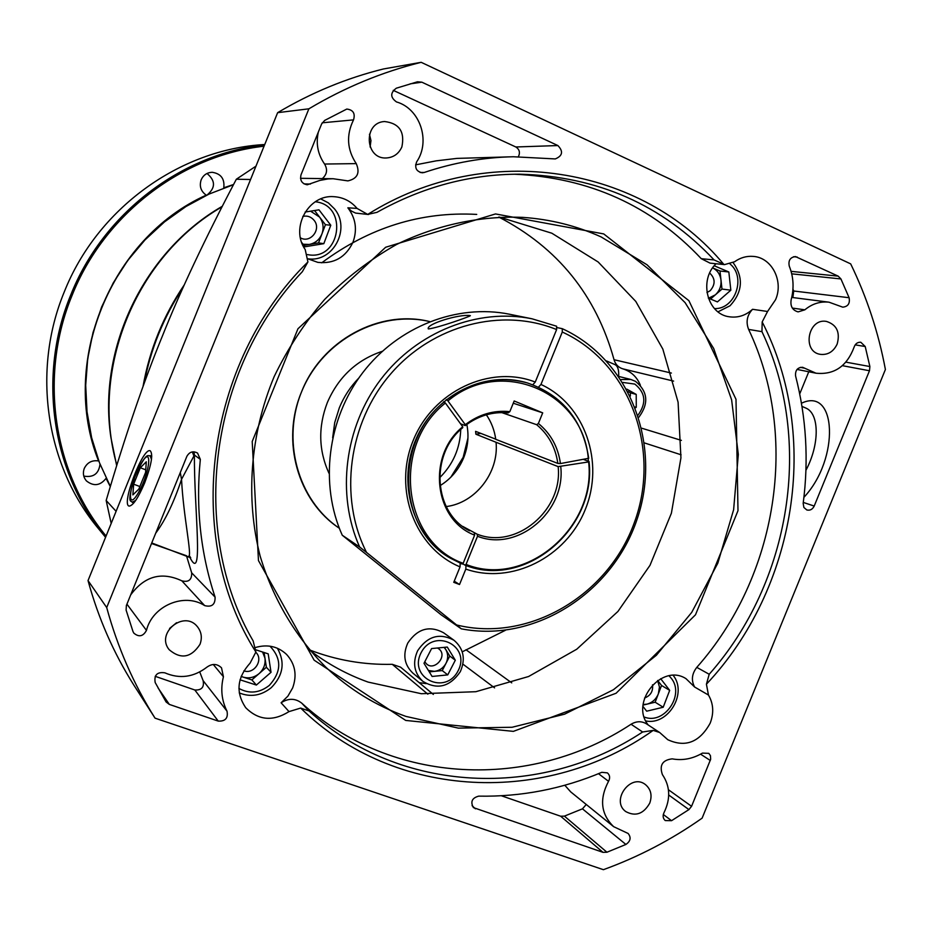 <?xml version="1.0" encoding="UTF-8"?>
<svg xmlns="http://www.w3.org/2000/svg" width="932" height="932" viewBox="0 0 932 932"><rect width="100%" height="100%" fill="white"/><g stroke="black" fill="none" stroke-linecap="round" stroke-linejoin="round"><path stroke-width="1.4" d="M264.735 144.518C179.468 149.213 97.114 208.675 64.18 292.135C31.455 371.332 46.041 466.082 98.408 528.584L105.572 537.298C52.029 473.363 37.129 376.318 70.669 295.164C102.998 213.51 181.356 153.827 264.572 144.914M264.059 146.196C181.542 155.411 104.023 214.721 71.962 295.689C38.701 376.178 53.252 472.373 106.085 536.028M206.683 195.184L206.228 195.138C200.834 191.293 199.157 186.179 201.172 179.794C203.362 175.018 207.032 172.525 212.181 172.292C220.919 173.632 224.787 178.793 223.785 187.786L224.006 187.903M207.009 173.48C215.607 180.68 215.63 187.845 207.102 194.986M106.283 478.466L106.05 478.372C100.19 485.758 93.631 486.597 86.396 480.877C83.321 477.196 82.61 473.06 84.264 468.447C87.247 462.482 92.012 459.977 98.559 460.944L98.862 461.142M100.015 464.148C98.792 473.794 93.375 477.778 83.775 476.089M98.734 461.119C59.566 363.655 110.267 238.254 206.461 195.161M98.559 460.944C59.415 363.538 110.081 238.208 206.228 195.138M223.785 187.786L233.571 184.489M224.03 187.798L233.513 184.594M110.314 486.481L106.236 478.547M110.291 486.574L106.05 478.372M233.454 184.699L209.118 194.042L185.992 206.508L164.486 221.898L144.973 239.955L127.789 260.412L113.25 282.909L101.6 307.071L93.037 332.491L87.701 358.715L85.697 385.312L87.026 411.816L91.651 437.784L99.479 462.773L110.349 486.387M116.663 465.616L110.896 437.446C97.406 348.044 144.204 251.081 222.259 206.31M183.056 287.639C163.601 317.113 150.6 349.174 144.041 383.821M429.745 321.587C380.442 309.913 324.348 339.19 302.714 389.122C280.73 438.89 297.296 499.96 339.33 528.246C297.949 501.055 280.765 441.127 301.444 392.116C321.54 340.355 379.627 309.028 429.745 321.587M255.974 166.152L236.332 179.235C205.005 238.743 180.365 290.982 162.436 335.939C144.029 380.699 125.272 435.547 106.166 500.484L111.188 523.435M462.237 651.841L505.389 630.3M640.389 385.265C636.906 376.843 630.987 371.344 622.658 368.792C618.3 367.406 615.435 364.389 614.048 359.717C596.119 295.176 557.686 247.621 498.771 217.063M309.412 649.872C336.126 660.171 363.748 664.982 392.267 664.318L400.55 667.149L433.333 694.433M106.166 500.484L116.092 511.318M250.557 179.503L236.332 179.235M419.167 682.643L426.239 683.645M446.218 506.565C475.506 503.024 499.109 472.454 496.057 442.281L475.903 434.219L475.588 431.353L495.719 439.158M440.021 485.688C450.797 479.025 458.672 469.751 463.647 457.845C468.004 446.906 469.064 435.768 466.827 424.421M450.82 477.231L463.157 457.321L467.934 438.098M439.613 477.79C453.034 464.474 460.07 448.374 460.746 429.489M358.785 378.077C350.409 386.698 343.92 396.613 339.318 407.832L334.728 422.569L332.654 437.795M444.168 401.925L445.38 403.032C390.962 445.811 402.484 541.958 463.169 563.312L462.179 564.058L450.645 558.315C398.034 529.632 393.758 441.861 444.168 401.925L443.632 401.727M474.295 533.069L474.633 535.131C433.997 520.068 426.565 455.853 462.738 426.774L462.726 427.695C429.442 454.63 433.648 513.217 469.6 530.809L465.173 528.141M466.047 564.419C525.427 588.325 596.468 527.966 588.628 461.923L589.036 461.491C596.981 528.304 525.124 589.35 465.056 565.165L466.047 564.419L477.51 536.25L477.161 534.187C516.165 549.764 563.056 510.235 558.152 466.629L496.057 442.281M465.266 425.598L465.289 424.677C478.897 414.379 493.739 410.033 509.827 411.641L508.161 412.899C492.655 411.455 478.361 415.695 465.266 425.598L460.548 423.78M558.152 466.629L588.628 461.923M560.761 466.781C565.829 511.621 517.621 552.28 477.51 536.25M536.669 424.701L538.381 423.478C550.765 433.648 558.117 447.01 560.435 463.565L557.825 463.414C555.577 447.477 548.529 434.58 536.669 424.701L501.672 412.573M446.195 399.63L446.731 399.828C471.93 380.967 498.806 375.34 527.384 382.935C562.38 395.086 582.826 420.204 588.721 458.288L560.435 463.565M588.302 458.707C583.304 392.046 500.822 356.292 447.942 400.935L446.731 399.828M465.289 424.677L447.942 400.935M538.381 423.478L542.704 412.864L514.173 400.981L509.827 411.641M583.688 459.511L589.036 461.491M465.056 565.165L462.633 563.72M462.703 526.382L477.161 534.187M445.38 403.032L462.738 426.774M474.633 535.131L463.169 563.312M557.825 463.414L495.742 439.322C494.508 430.304 491.374 422.126 486.364 414.81M513.264 403.218L542.704 412.864M475.903 434.219L480.842 433.392M428.487 328.926L428.242 328.845C426.157 324.01 459.29 313.909 470.066 315.587L470.369 315.692C469.518 316.694 437.795 327.901 428.487 328.926M556.614 327.505L562.276 328.681C630.09 359.717 662.442 445.613 637.057 519.345C612.371 593.311 534.304 643.08 461.27 628.82L456.61 624.964C528.607 642.8 608.305 595.618 634.436 522.363C661.336 449.399 629.881 362.932 562.287 332.025L540.956 384.45C585.005 404.663 604.821 462.365 585.191 509.711C566.143 557.289 511.563 584.981 465.814 569.091L459.534 584.515L453.756 582.325L460.047 566.877C415.241 548.377 392.861 489.638 413.179 440.533C432.879 391.184 490.081 364.354 535.259 382.05L556.614 329.567C501.894 307.187 432.902 324.837 390.659 373.953C348.323 422.953 338.549 497.385 366.544 552.431L456.61 624.964M342.254 535.224L359.624 546.979C336.137 494.601 344.432 427.171 380.815 379.347C417.245 331.536 478.034 307.793 532.044 318.802L509.513 314.235C456.983 303.529 397.964 326.491 362.653 372.788C327.377 419.085 319.385 484.407 342.254 535.224L441.127 614.794L461.27 628.82M562.287 332.025L562.276 328.681M538.545 387.095L540.956 384.45M532.044 318.802L556.614 326.223L556.614 329.567M588.395 461.258L588.15 458.742M527.384 382.935L526.778 382.761C484.931 370.167 435.081 394.958 416.161 438.751C396.834 482.368 412.457 535.807 450.109 557.988L450.645 558.315M460.198 563.231L460.047 566.877M465.814 569.091L465.953 565.596M454.233 581.172L459.534 584.515M535.259 382.05L532.918 384.625M366.544 552.431L359.624 546.979M708.46 695.039C713.458 703.625 714.04 712.992 710.196 723.139C699.617 742.291 685.474 747.813 667.778 739.705L659.67 732.505L653.192 730.385C547.27 805.621 395.273 800.833 300.675 708.075L289.013 711.605C272.831 721.694 258.397 720.389 245.71 707.691C235.528 692.499 236.996 677.634 250.114 663.106L255.881 652.016L253.155 640.936C188.812 530.96 208.954 369.678 302.341 271.701L307.921 261.95L305.207 249.578C289.98 228.084 308.422 194.275 334.029 196.687C343.291 197.316 350.968 201.23 357.072 208.419L367.709 214.418L376.982 212.333C422.557 186.843 470.112 174.133 519.637 174.179C597.517 176.265 662.337 204.842 714.087 259.923L724.525 264.606L734.556 261.776C740.311 257.675 746.52 255.881 753.173 256.393C771.766 257.442 783.835 281.021 775.564 299.72L767.56 311.486L762.178 321.936C820.964 436.269 796.231 588.803 706.421 684.193L708.46 695.039L694.608 687.012C691.09 680.372 691.812 673.824 696.787 667.37L709.205 674.267C790.86 582.127 813.683 440.801 761.957 331.652L748.617 329.415C799.831 437.073 777.404 576.524 696.787 667.37M186.493 555.728L151.52 543.496M601.117 236.914C576.407 225.754 550.23 219.23 522.619 217.366C479.968 215.723 436.747 224.915 396.496 244.51C370.365 259.376 346.436 277.666 324.685 299.405C304.543 322.822 287.697 348.568 274.159 376.621C250.149 434.102 245.302 498.061 260.156 556.136C273.076 598.996 295.665 636.975 325.816 667.184C349.383 689.412 376.109 705.827 405.968 716.417L458.369 728.125L512.099 727.263L564.582 714.18L613.407 689.738L656.396 655.254L691.719 612.394L717.838 563.149L733.624 509.722L738.319 454.478L731.632 399.886L713.679 348.463L685.113 302.655L647.053 264.793L601.117 236.914M603.726 233.92L688.888 300.663L736 399.304L737.993 510.678L695.493 614.794L616.099 693.245L513.381 731.364L405.723 720.436L314.142 660.182L258.467 560.586L252.211 441.512L297.96 328.763L385.673 247.248L495.509 213.941L603.726 233.92M499.249 217.051L551.826 233.21L598.146 261.974L635.775 301.409L662.827 349.069L678.088 402.205L680.931 457.903L671.389 513.217L650.012 565.305L617.939 611.45L576.768 649.208L528.584 676.516L475.833 691.707L421.322 693.711L368.082 682.084C347.112 674.582 327.656 663.968 309.727 650.245M321.715 262.812C369.293 227.501 420.961 211.366 476.73 214.407M144.623 482.986C151.45 464.847 153.314 454.117 150.227 450.797C142.899 446.917 120.612 505.633 129.28 506.088C133.171 505.54 138.286 497.839 144.623 482.986M854.143 347.042C846.943 366.288 834.233 375.013 816.013 373.208L802.603 367.29C797.512 367.418 795.159 370.284 795.567 375.887C806.308 417.594 808.848 460.105 803.163 503.408L803.897 507.486L806.821 509.967C810.059 510.713 812.518 509.408 814.207 506.053L869.474 370.75L869.882 366.544L865.211 346.518L860.818 342.265C857.626 342.044 855.401 343.64 854.143 347.042M840.664 306.407L842.761 307.164C848.05 306.593 850.159 303.436 849.099 297.716L840.932 278.948L838.194 276.14L795.427 256.568C790.185 257.314 788.134 260.506 789.276 266.156C793.563 276.921 794.192 288.093 791.175 299.685C790.126 306.22 792.445 310.298 798.107 311.882L804.84 309.82C812.191 303.762 820.242 301.222 829.002 302.189L840.664 306.407M792.876 297.564L793.714 291.005L792.946 289.141M625.896 844.45C630.58 841.2 631.325 837.542 628.133 833.476L613.652 826.672C600.884 814.23 599.183 799.108 608.538 781.307C610.285 777.964 609.912 775.156 607.419 772.884L601.804 772.313C562.217 788.985 521.186 796.918 478.71 796.138C472.023 797.955 470.252 801.788 473.398 807.601L603.016 852.349L606.942 852.232L625.896 844.45L582.453 808.836L586.251 804.479M662.407 774.62C670.201 786.154 670.725 798.841 663.992 812.692C662.547 815.873 662.967 818.506 665.262 820.579L671.564 820.684L688.923 809.593L691.567 806.308L710.662 759.265L710.44 755.666L708.809 753.347L702.448 753.103C692.662 758.834 682.585 760.757 672.193 758.858C662.454 760.034 659.192 765.288 662.407 774.62M132.985 631.512L133.824 633.119C138.915 637.383 143.132 636.474 146.464 630.393C152.429 605.718 184.361 592.286 204.667 605.614C211.82 607.396 215.292 604.565 215.082 597.121C200.52 553.154 195.604 507.241 200.333 459.371L197.549 453.057C193.04 450.727 189.476 451.834 186.854 456.365L126.368 605.544L126.111 610.111L132.985 631.512M130.678 594.896C144.542 576.058 161.597 571.374 181.833 580.822C188.602 582.535 191.875 579.867 191.677 572.842L186.68 556.404M218.239 721.1C225.404 721.415 228.317 718.094 227 711.151C221.618 700.421 220.418 688.946 223.424 676.737L221.525 667.848C217.191 663.654 212.38 663.386 207.079 667.044C193.728 677.284 179.655 679.218 164.847 672.822C157.193 671.739 153.966 674.966 155.178 682.527L166.106 701.982L169.321 704.406L218.239 721.1L194.835 689.995C201.627 690.332 204.388 687.21 203.118 680.64L199.739 671.972M396.496 101.938C420.052 108.59 430.887 141.105 416.709 161.749C414.425 167.737 416.255 171.43 422.196 172.804L424.246 172.467C453.639 162.622 483.335 157.38 513.346 156.751L555.286 158.929C562.625 155.854 563.487 151.392 557.884 145.555L421.847 82.179L417.478 81.795L396.321 88.202C390.159 92.827 390.217 97.406 396.496 101.938M518.39 156.704C520.336 152.568 519.473 149.33 515.804 146.976L393.246 90.346M345.399 180.528L347.892 180.89C357.434 178.711 360.218 172.956 356.245 163.613C347.019 149.621 346.11 135.047 353.531 119.879C355.418 113.448 353.17 109.848 346.797 109.056L324.662 120.426L321.645 123.909L301.024 174.785C299.766 180.354 301.828 183.697 307.222 184.792L319.886 180.412L328.134 178.921L333.143 178.734L345.399 180.528M322.344 178.583C327.039 174.4 327.784 169.554 324.581 164.044C317.847 154.397 315.762 143.749 318.325 132.099M289.013 711.605L281.103 702.786L287.906 696.134L292.648 687.933C297.238 675.141 295.211 663.968 286.555 654.415C277.853 646.342 267.484 644.035 255.45 647.507M308.084 258.886L317.824 262.37C333.947 264.071 345.656 257.383 352.937 242.297C357.469 229.773 355.779 218.274 347.857 207.801L357.072 208.419M716.032 263.744C698.511 280.322 707.365 314.445 729.581 316.822C738.097 317.952 745.763 315.447 752.555 309.296L767.56 311.486M631.057 724.246C530.762 790.499 391.929 785.583 301.735 703.147L309.075 711C400.469 794.495 541.073 799.26 642.626 731.993L631.057 724.246C636.439 721.065 641.589 720.937 646.505 723.861L659.67 732.505M370.12 147L370.959 140.557L369.468 134.243M401.867 146.93C405.012 131.727 399.245 123.269 384.555 121.533C362.967 122.465 364.866 159.419 386.361 157.974C393.572 157.473 398.745 153.792 401.867 146.93M837.169 344.059C840.338 332.246 836.75 324.709 826.416 321.412C807.939 317.859 801.753 351.865 820.393 354.358C827.907 355.127 833.499 351.69 837.169 344.059M649.744 803.128C652.388 795.439 650.944 789.241 645.387 784.546C630.766 772.826 610.472 800.704 625.745 811.562C635.531 816.805 643.523 813.997 649.744 803.128M169.577 628.448L176.579 622.704M199.984 644.338C202.384 637.756 201.498 631.838 197.316 626.595C184.035 609.726 155.423 633.154 169.181 649.709C180.878 659.588 191.153 657.794 199.984 644.338M648.229 724.991C629.566 702.309 661.86 662.885 686.01 678.682L694.608 687.012M367.709 214.418C487.541 139.183 642.498 166.234 723.931 264.525M193.961 451.799L194.415 455.061C194.007 509.163 204.213 586.018 189.674 557.033M799.726 393.898L808.766 371.763M653.192 730.385L642.626 731.993M309.075 711L300.675 708.075M255.881 652.016C183.161 537.729 204.889 362.886 307.921 261.95M514.394 174.214C589.152 177.558 651.433 205.716 701.26 258.677L714.087 259.923M106.702 607.559L308.888 108.811L277.643 112.667L88.027 580.578L106.702 607.559C117.607 647.484 133.719 684.344 155.038 718.153L133.649 684.787C113.529 652.878 98.326 618.149 88.027 580.578M277.643 112.667C311.335 92.652 346.599 78.09 383.46 68.968L421.182 62.316L850.683 263.884C866.946 297.413 878.515 332.619 885.4 369.503L702.111 818.156C671.366 839.779 638.467 856.951 603.4 869.684L155.038 718.153M421.182 62.316C382.12 71.985 344.677 87.492 308.888 108.811M281.103 702.786C288.442 698.056 295.316 698.173 301.735 703.147M748.617 329.415C745.716 321.936 747.033 315.226 752.555 309.296M724.525 264.606L710.056 263.127L701.26 258.677M368.466 214.511L355.581 213.079L351.364 211.016L347.857 207.801M709.205 674.267L706.421 684.193M762.178 321.936L761.957 331.652M300.512 178.315L333.143 178.734M415.602 164.847L436.234 160.84L456.96 158.393L513.346 156.751M155.19 676.317L194.835 689.995M501.404 795.777L560.656 816.222L564.396 816.129L582.453 808.836M613.652 826.672L570.722 791.897L564.804 785.257M188.171 556.346L188.637 556.52C192.307 555.926 183.336 516.386 181.542 479.339L181.542 479.339C173.9 502.43 165.29 520.371 155.702 533.186M180.284 472.559L181.542 479.339L194.415 455.061L200.333 459.371M328.949 473.223C318.581 450.389 318.045 426.833 327.342 402.542C338.456 376.947 356.77 359.868 382.295 351.306M638.082 415.078C646.645 403.055 645.561 392.722 634.832 384.089L622.856 382.435M638.793 417.303C649.056 403.474 647.938 391.475 635.461 381.316L630.824 379.464L621.027 379.569M630.824 379.464L618.953 376.493M630.37 396.042L630.358 392.838L628.11 391.568M635.496 407.82L636.265 407.296L636.218 394.411L626.782 389.122M635.17 406.993L636.265 407.296M630.358 392.838L636.218 394.411M706.957 292.566L710.254 290.644C715.555 284.318 715.368 278.458 709.683 273.053M708.576 298.217L715.345 294.861C719.574 290.912 721.45 285.973 720.995 280.043C720.18 274.323 717.395 270.268 712.619 267.892L719.993 271.014L728.836 271.981L714.215 265.771M714.483 308.597C735.092 309.529 746.416 277.235 730.094 264.036M718.001 311.824L730.059 305.754C742.664 291.879 743.701 277.526 733.158 262.684M710.545 299.044L721.985 289.06L719.993 271.014M708.32 298.112L717.419 301.91L730.839 290.19L728.836 271.981M721.985 289.06L730.839 290.19M614.631 364.447L614.992 364.61C617.788 366.113 618.999 369.934 618.65 376.05M644.536 698.033C650.571 695.691 653.239 691.276 652.528 684.787M643.115 704.522L646.959 704.161C652.295 702.693 656.093 699.256 658.353 693.851L659.448 686.954L657.584 680.546M644.222 717.023C664.236 725.212 685.241 694.631 671.063 678.053L669.083 675.828M645.771 720.937C668.104 725.737 687.665 693.257 673.23 675.432M643.057 705.081L655.149 702.215L661.545 685.474L657.689 680.477M642.963 706.409L646.68 711.186L663.211 707.248L669.677 690.356L660.683 678.694M655.149 702.215L663.211 707.248M661.545 685.474L669.677 690.356M243.858 670.83C254.121 674.721 263.884 659.646 255.834 652.33M241.178 676.317L243.159 677.121C248.926 678.741 254.25 677.564 259.119 673.591C263.733 669.304 265.678 664.167 264.968 658.155L262.591 652.027M238.918 688.445C249.333 694.095 259.48 693.07 269.371 685.358C281.627 671.716 281.837 658.656 269.989 646.179M239.244 692.907C250.568 697.451 261.251 695.691 271.282 687.653C283.235 675.432 285.274 662.291 277.398 648.241M241.12 676.457L251.861 679.906L266.377 667.277L264.094 652.517M240.037 679.812L256.382 685.055L271.037 672.287L268.195 653.856L255.752 649.79M266.377 667.277L271.037 672.287M251.861 679.906L256.382 685.055M300.442 237.858C310.426 243.636 321.645 229.214 314.107 220.336C311.09 216.76 307.327 215.432 302.807 216.387M303.063 244.242L309.226 244.452C315.284 243.229 319.536 239.675 321.983 233.804C324.033 227.769 323.229 222.2 319.571 217.074L310.566 211.168M307.443 254.576C340.401 261.612 348.906 205.04 315.296 201.766M308.084 258.828C333.097 262.614 351.073 228.666 334.541 208.919L328.367 202.885L320.783 198.924M303.902 245.326L318.534 242.914L325.431 224.694L314.55 210.539M301.758 242.553L305.009 246.759L323.823 243.66L330.79 225.241L318.965 209.828L305.137 212.042M325.431 224.694L330.79 225.241M318.534 242.914L323.823 243.66M424.829 661.662C432.262 674.57 450.401 654.928 437.469 648.008M428.417 670.481L434.487 671.355C439.555 670.667 443.399 667.988 445.997 663.316C448.304 658.493 448.222 653.903 445.776 649.522L444.098 647.367M458.113 670.784C471.312 645.864 434.079 627.352 421.136 652.668C407.948 677.867 445.426 695.971 458.113 670.784M460.315 671.681C465.767 659.041 463.658 648.556 453.977 640.249C439.636 632.607 427.52 636.102 417.618 650.757C412.352 662.78 414.088 672.974 422.837 681.339C437.411 690.076 449.9 686.861 460.315 671.681M453.977 640.249L443.585 632.758C429.466 625.209 417.524 628.646 407.773 643.057C402.577 654.881 404.302 664.912 412.934 673.172L422.837 681.339M429.268 671.867L442.246 670.586L449.76 656.046L444.436 647.332M432.099 676.457L447.744 674.896L455.317 660.229L447.278 647.064L431.598 648.567L423.99 663.293L432.099 676.457M449.76 656.046L455.317 660.229M442.246 670.586L447.744 674.896M145.59 472.419L146.289 461.794L140.313 467.759L133.649 484.186L132.868 494.904L138.833 489.102L145.59 472.419M139.87 486.527L133.649 484.186M145.765 469.833L140.313 467.759M221.979 206.834C135.664 256.416 89.612 369.724 116.826 465.091M142.969 386.803C149.481 349.838 163.286 315.808 184.385 284.691M641.775 428.219L681.385 440.382M681.106 454.793L644.513 442.956M465.965 649.744L511.738 682.865M614.048 359.717L671.389 373.068M427.87 694.189L392.267 664.318M673.615 381.106L622.658 368.792M494.577 687.863L462.913 664.143M800.32 367.348L804.689 368.21M793.714 291.005L849.099 297.716M598.495 773.688L608.538 781.307M126.927 604.157L146.464 630.393M191.677 572.842L215.082 597.121M181.833 580.822L204.667 605.614M203.118 680.64L227 711.151M515.804 146.976L557.884 145.555M324.581 164.044L356.245 163.613M322.216 122.803L353.531 119.879M801.462 403.241C836.633 386.232 840.082 458.672 803.92 497.315M803.291 502.43L814.207 506.053M842.4 365.67L869.474 370.75M304.053 183.895L310.461 184.058M410.15 83.857L421.847 82.179M420.146 172.467L424.246 172.467M213.277 664.481L223.424 676.737M158.125 688.061L169.321 704.406M663.304 814.498L671.564 820.684M668.722 795.008L688.923 809.593M700.584 754.163L710.289 760.477M668.442 789.754L691.567 806.308M564.396 816.129L606.942 852.232M560.656 816.222L603.016 852.349M472.07 805.644L475.413 808.825M791.722 273.833L840.932 278.948M792.34 308.084L804.84 309.82M793.575 256.731L797.198 257.046M791.082 271.352L838.194 276.14M845.93 362.152L869.882 366.544M855.18 344.863L865.211 346.518M805.935 470.264C819.706 444.529 819.473 413.89 806.11 408.193L804.968 407.692M192.33 451.892L193.821 455.771M135.757 500.368L132.146 502.29M133.847 502.919L132.379 502.371C131.808 499.925 125.762 506.204 134.732 477.196C147.536 448.816 148.002 457.181 150.087 455.62L151.473 459.429M138.6 492.352C150.879 470.73 152.533 443.015 140.522 464.625C128.686 485.456 126.461 513.73 138.6 492.352M797.046 369.422L816.013 373.208M791.746 297.413L829.002 302.189M801.986 406.387L805.132 407.762M189.429 555.88L190.734 557.825L151.741 542.96M606.534 360.964L614.992 364.61M150.273 455.69L151.765 456.272"/></g></svg>

